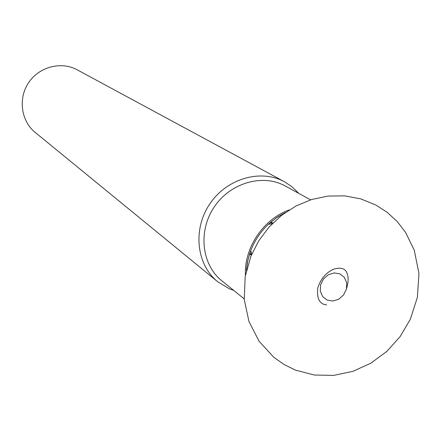 <?xml version="1.0" encoding="UTF-8"?>
<svg xmlns="http://www.w3.org/2000/svg" width="441" height="441" viewBox="0 0 441 441"><rect width="100%" height="100%" fill="white"/><g stroke="black" fill="none" stroke-linecap="round" stroke-linejoin="round"><path stroke-width="0.66" d="M284.566 181.813L77.197 69.816C61.216 61.034 39.172 66.745 28.632 82.649C17.927 98.442 21.03 120.999 35.219 132.443L217.634 281.683C196.432 264.639 192.563 229.375 209.734 204.023C226.657 178.506 260.747 168.683 284.566 181.813L292.24 186.94L298.827 193.412M233.785 290.465L229.419 288.833L217.634 281.683M251.491 254.782L249.948 252.831M270.168 222.666L272.555 223.355M285.046 212.744L276.364 217.826L268.431 224.249C260.559 231.712 254.661 240.505 250.753 250.626L247.825 260.411L246.425 270.377M339.983 273.911L334.239 272.913L328.336 274.715L323.462 278.966L320.59 284.809L320.298 291.088L322.63 296.539L327.117 300.084L332.861 301.032L338.721 299.207L343.556 294.979L346.411 289.18L346.731 282.94L344.443 277.488L339.983 273.911M310.585 199.839L285.377 186.052C262.781 173.44 230.307 182.739 214.205 207.022C197.866 231.139 201.609 264.71 221.862 280.818L244.193 298.893M245.411 275.261C244 247.914 263.349 219.039 289.18 209.949M246.37 270.603L247.478 261.987L249.744 253.432L250.753 250.626L251.783 254.099M285.239 212.606L277.692 216.9L270.642 222.247L268.431 224.249L272.036 223.879M249.612 253.834L251.364 255.085M270.961 221.972L272.786 223.118M346.565 288.535C348.814 281.226 348.627 275.432 345.998 271.154C343.748 268.106 339.713 267.428 333.887 269.115C326.081 272.455 320.695 278.778 317.724 288.072C316.726 298.7 319.686 304.301 326.61 304.874M295.619 370.164L314.29 375.015L333.672 375.39L352.806 371.366L370.782 363.23L386.801 351.433L400.174 336.555L410.306 319.284L417.362 297.454L418.95 273.514L414.281 250.256L405.494 232.253L397.203 221.542L387.242 212.38L375.864 205.021L360.777 198.88L344.647 195.859L328.076 196.074L311.666 199.497L296.016 205.98L281.65 215.28L269.065 227.054L258.685 240.88L250.874 256.293L245.168 276.689L244.242 299.483L248.945 321.445L259.016 341.163L273.806 357.304L284.208 364.608L295.619 370.164"/></g></svg>
